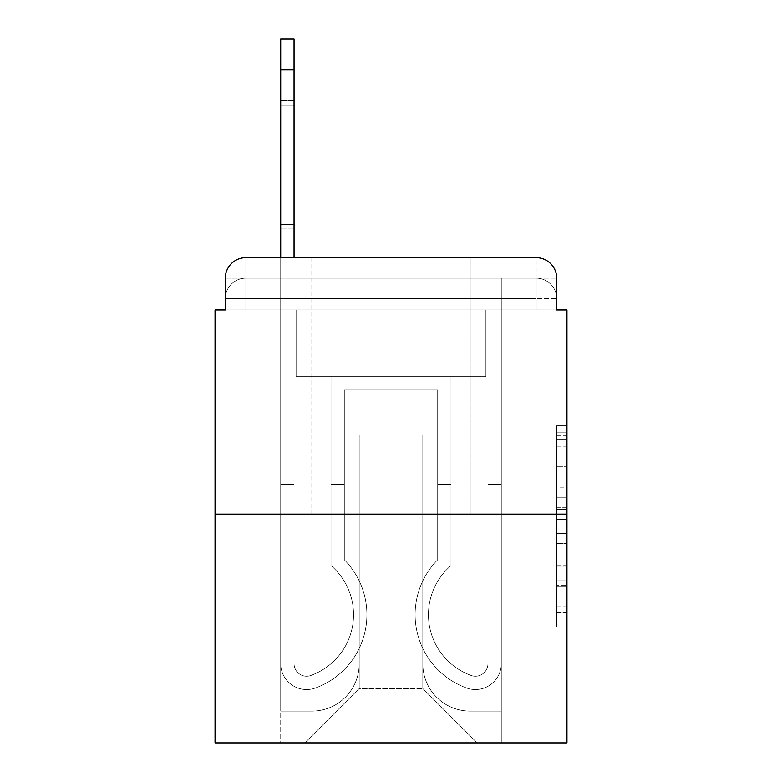 <?xml version="1.0" encoding="UTF-8"?>
<svg xmlns="http://www.w3.org/2000/svg" width="782" height="782" viewBox="0 0 782 782"><rect width="100%" height="100%" fill="white"/><g stroke="black" fill="none" stroke-linecap="round" stroke-linejoin="round"><path stroke-width="0.59" stroke-dasharray="3.91 2.93" d="M556.686 487.147L556.686 519.375L566.95 519.375L566.95 617.057L566.95 435.789L566.95 519.375L556.686 519.375L556.686 432.769L556.686 627.125L556.686 425.721L556.686 613.029L566.95 613.029L556.686 613.029L566.95 613.029L556.686 613.029L556.686 580.801L556.686 627.125L566.95 627.125L566.95 425.721L566.95 612.531L566.95 533.471L556.686 533.471L566.95 533.471L566.95 580.801L566.95 439.816L556.686 439.816L566.95 439.816L566.95 627.125L566.95 435.789L566.95 627.125L556.686 627.125L556.686 425.721L566.95 425.721L566.95 435.789L566.95 425.721L566.95 435.789L566.95 425.721L566.95 432.769L566.95 425.721L556.686 425.721L556.686 439.816L566.95 439.816L556.686 439.816L556.686 487.147L566.95 487.147M310.972 257.63L310.972 514.116L471.028 514.116L310.972 514.116L471.028 514.116L310.972 514.116L310.972 257.63L471.028 257.63L310.972 257.63L471.028 257.63L310.972 257.63L471.028 257.63L471.028 514.116L471.028 257.63M245.831 309.946L225.314 309.946L225.314 298.665L536.169 298.665L225.314 298.665L245.831 298.665L245.831 278.148L536.169 278.148L245.831 278.148L536.169 278.148L536.169 298.665L556.686 298.665L536.169 298.665L536.169 278.148L536.169 298.665L556.686 298.665L536.169 298.665L556.686 298.665L536.169 298.665L556.686 298.665L536.169 298.665L556.686 298.665L536.169 298.665L556.686 298.665L536.169 298.665L556.686 298.665L536.169 298.665L556.686 298.665L536.169 298.665L556.686 298.665L536.169 298.665L556.686 298.665L536.169 298.665L556.686 298.665L536.169 298.665L536.169 278.148L536.169 298.665L536.169 278.148L536.169 298.665L536.169 278.148L536.169 298.665L536.169 278.148L536.169 298.665L536.169 278.148L536.169 298.665L536.169 278.148L536.169 298.665L536.169 278.148L536.169 298.665L536.169 278.148L536.169 298.665L536.169 278.148L536.169 298.665L536.169 278.148L556.686 278.148L245.831 278.148L536.169 278.148L245.831 278.148L536.169 278.148L245.831 278.148L536.169 278.148L245.831 278.148L536.169 278.148L245.831 278.148L536.169 278.148L536.169 309.946L225.314 309.946L225.314 298.665L245.831 298.665L245.831 278.148L225.314 278.148A20.518 20.518 0 0 1 245.831 257.63L536.169 257.63L245.831 257.63A20.518 20.518 0 0 0 225.314 278.148L245.831 278.148A20.518 20.518 0 0 0 225.314 298.665L245.831 298.665L225.314 298.665L245.831 298.665L225.314 298.665L245.831 298.665L225.314 298.665L245.831 298.665L225.314 298.665L245.831 298.665L225.314 298.665L245.831 298.665L225.314 298.665L245.831 298.665L225.314 298.665L245.831 298.665L225.314 298.665L225.314 309.946L225.314 298.665L225.314 309.946L225.314 298.665L225.314 309.946L225.314 298.665L225.314 309.946L225.314 298.665L225.314 309.946L215.05 309.946L215.05 742.9L566.95 742.9L566.95 309.946L556.686 309.946L556.686 278.148A20.518 20.518 0 0 0 536.169 257.63A20.518 20.518 0 0 1 556.686 278.148L556.686 309.946L225.314 309.946L225.314 278.148L225.314 309.946L556.686 309.946L536.169 309.946L556.686 309.946L536.169 309.946L556.686 309.946L536.169 309.946L556.686 309.946L536.169 309.946L556.686 309.946L536.169 309.946L556.686 309.946L536.169 309.946L556.686 309.946L536.169 309.946L556.686 309.946L536.169 309.946L556.686 309.946L536.169 309.946L556.686 309.946L536.169 309.946L556.686 309.946L536.169 309.946L536.169 257.63A20.518 20.518 0 0 1 556.686 278.148A20.518 20.518 0 0 0 536.169 257.63L536.169 278.148A20.518 20.518 0 0 1 556.686 298.665A20.518 20.518 0 0 0 536.169 278.148A20.518 20.518 0 0 1 556.686 298.665A20.518 20.518 0 0 0 536.169 278.148A20.518 20.518 0 0 1 556.686 298.665A20.518 20.518 0 0 0 536.169 278.148A20.518 20.518 0 0 1 556.686 298.665A20.518 20.518 0 0 0 536.169 278.148A20.518 20.518 0 0 1 556.686 298.665A20.518 20.518 0 0 0 536.169 278.148A20.518 20.518 0 0 1 556.686 298.665L556.686 309.946L536.169 309.946L536.169 298.665L536.169 309.946L536.169 298.665L536.169 309.946L536.169 298.665L536.169 309.946L536.169 298.665L536.169 309.946L536.169 298.665L536.169 309.946L536.169 298.665L536.169 309.946L536.169 298.665L536.169 309.946L536.169 298.665L536.169 309.946L536.169 298.665L536.169 309.946L536.169 298.665L536.169 309.946L536.169 298.665L536.169 309.946L245.831 309.946L245.831 298.665L225.314 298.665L245.831 298.665L245.831 278.148A20.518 20.518 0 0 0 225.314 298.665A20.518 20.518 0 0 1 245.831 278.148A20.518 20.518 0 0 0 225.314 298.665A20.518 20.518 0 0 1 245.831 278.148A20.518 20.518 0 0 0 225.314 298.665A20.518 20.518 0 0 1 245.831 278.148A20.518 20.518 0 0 0 225.314 298.665A20.518 20.518 0 0 1 245.831 278.148A20.518 20.518 0 0 0 225.314 298.665A20.518 20.518 0 0 1 245.831 278.148L245.831 309.946L245.831 278.148L245.831 309.946L245.831 278.148L245.831 309.946L245.831 298.665L245.831 309.946L245.831 298.665L245.831 309.946L245.831 298.665L245.831 309.946L245.831 298.665L245.831 309.946L245.831 298.665L245.831 309.946L245.831 298.665L245.831 309.946L245.831 298.665L245.831 309.946L245.831 298.665L245.831 309.946L245.831 298.665L245.831 309.946L225.314 309.946L245.831 309.946M566.95 507.293L566.95 497.225L566.95 507.293L556.686 507.293L556.686 466.756L556.686 586.089L556.686 556.129L566.95 556.129L556.686 556.129L556.686 627.125L566.95 627.125L556.686 627.125L566.95 627.125L556.686 627.125L556.686 425.721L566.95 425.721L556.686 425.721L566.95 425.721L556.686 425.721L556.686 507.293L566.95 507.293M215.05 514.116L566.95 514.116M280.709 257.63L294.052 257.63L294.052 663.644A12.571 12.571 0 0 0 311.216 675.345L312.585 674.798A64.632 64.632 0 0 0 353.552 614.652A64.632 64.632 0 0 1 312.585 674.798A64.632 64.632 0 0 0 330.982 565.582A64.632 64.632 0 0 1 353.552 614.652A64.632 64.632 0 0 0 330.982 565.582L330.982 376.641L451.019 376.641L451.019 565.582A64.632 64.632 0 0 0 469.415 674.798L470.784 675.345A12.571 12.571 0 0 0 487.948 663.644A12.571 12.571 0 0 1 470.784 675.345L469.415 674.798A64.632 64.632 0 0 1 451.019 565.582A64.632 64.632 0 0 0 469.415 674.798L470.784 675.345A12.571 12.571 0 0 0 487.948 663.644L487.948 278.148L501.291 278.148L501.291 663.644A25.904 25.904 0 0 1 465.896 687.749L464.528 687.212A77.975 77.975 0 0 1 437.685 559.795A77.975 77.975 0 0 0 464.528 687.212L465.896 687.749L464.528 687.212A77.975 77.975 0 0 1 437.685 559.795L437.685 389.974L344.315 389.974L344.315 559.795A77.975 77.975 0 0 1 366.895 614.652A77.975 77.975 0 0 0 344.315 559.795A77.975 77.975 0 0 1 317.472 687.212L316.104 687.749A25.904 25.904 0 0 1 280.709 663.644L280.709 39.1L280.709 69.881L280.709 39.1L294.052 39.1L280.709 39.1L280.709 69.881L280.709 39.1L294.052 39.1L280.709 39.1L280.709 69.881L280.709 39.1L294.052 39.1L280.709 39.1L280.709 69.881L280.709 39.1L294.052 39.1L280.709 39.1L280.709 69.881L280.709 39.1L294.052 39.1L280.709 39.1L280.709 69.881L280.709 39.1L294.052 39.1L280.709 39.1L280.709 69.881L280.709 39.1L294.052 39.1L280.709 39.1L280.709 69.881L280.709 39.1L294.052 39.1L280.709 39.1L280.709 69.881L280.709 39.1L294.052 39.1L280.709 39.1L280.709 69.881L280.709 39.1L294.052 39.1L280.709 39.1L280.709 69.881L280.709 39.1L294.052 39.1L280.709 39.1L294.052 39.1L294.052 663.644A12.571 12.571 0 0 0 311.216 675.345A12.571 12.571 0 0 1 294.052 663.644A12.571 12.571 0 0 0 311.216 675.345L312.585 674.798A64.632 64.632 0 0 0 330.982 565.582L330.982 376.641L451.019 376.641L451.019 565.582A64.632 64.632 0 0 0 469.415 674.798L470.784 675.345A12.571 12.571 0 0 0 487.948 663.644L487.948 278.148L501.291 278.148L501.291 663.644A25.904 25.904 0 0 1 465.896 687.749L464.528 687.212A77.975 77.975 0 0 1 437.685 559.795L437.685 389.974L344.315 389.974L344.315 559.795A77.975 77.975 0 0 1 317.472 687.212A77.975 77.975 0 0 0 366.895 614.652A77.975 77.975 0 0 1 317.472 687.212L316.104 687.749A25.904 25.904 0 0 1 280.709 663.644L280.709 69.881L280.709 663.644A25.904 25.904 0 0 0 316.104 687.749L317.472 687.212L316.104 687.749A25.904 25.904 0 0 1 280.709 663.644L280.709 69.881L280.709 663.644A25.904 25.904 0 0 0 316.104 687.749A25.904 25.904 0 0 1 280.709 663.644L280.709 69.881L280.709 663.644A25.904 25.904 0 0 0 316.104 687.749A25.904 25.904 0 0 1 280.709 663.644L280.709 69.881L280.709 663.644A25.904 25.904 0 0 0 316.104 687.749L317.472 687.212L316.104 687.749A25.904 25.904 0 0 1 280.709 663.644L280.709 69.881L280.709 663.644A25.904 25.904 0 0 0 316.104 687.749A25.904 25.904 0 0 1 280.709 663.644L280.709 69.881L280.709 663.644A25.904 25.904 0 0 0 316.104 687.749A25.904 25.904 0 0 1 280.709 663.644L280.709 69.881L280.709 663.644A25.904 25.904 0 0 0 316.104 687.749L317.472 687.212A77.975 77.975 0 0 0 344.315 559.795L344.315 484.361L344.315 559.795A77.975 77.975 0 0 1 317.472 687.212L316.104 687.749A25.904 25.904 0 0 1 280.709 663.644L280.709 69.881L280.709 663.644A25.904 25.904 0 0 0 316.104 687.749A25.904 25.904 0 0 1 280.709 663.644L280.709 69.881L280.709 663.644A25.904 25.904 0 0 0 316.104 687.749A25.904 25.904 0 0 1 280.709 663.644L280.709 69.881L280.709 663.644A25.904 25.904 0 0 0 316.104 687.749L317.472 687.212L316.104 687.749A25.904 25.904 0 0 1 280.709 663.644L280.709 69.881L280.709 663.644A25.904 25.904 0 0 0 316.104 687.749A25.904 25.904 0 0 1 280.709 663.644L280.709 257.63M422.808 663.898A47.194 47.194 0 0 0 470.002 711.092A47.194 47.194 0 0 1 422.808 663.898L422.808 435.115L422.808 663.898A47.194 47.194 0 0 0 470.002 711.092L501.291 711.092L470.002 711.092A47.194 47.194 0 0 1 422.808 663.898L422.808 435.115L359.192 435.115L422.808 435.115L422.808 663.898A47.194 47.194 0 0 0 470.002 711.092L501.291 711.092L470.002 711.092A47.194 47.194 0 0 1 422.808 663.898L422.808 435.115L359.192 435.115L359.192 663.898L359.192 435.115L422.808 435.115L422.808 663.898A47.194 47.194 0 0 0 470.002 711.092L501.291 711.092L470.002 711.092A47.194 47.194 0 0 1 422.808 663.898L422.808 435.115L359.192 435.115L359.192 663.898A47.194 47.194 0 0 1 311.998 711.092A47.194 47.194 0 0 0 359.192 663.898L359.192 435.115L422.808 435.115L422.808 663.898A47.194 47.194 0 0 0 470.002 711.092L501.291 711.092L470.002 711.092A47.194 47.194 0 0 1 422.808 663.898L422.808 435.115L359.192 435.115L359.192 663.898A47.194 47.194 0 0 1 311.998 711.092L280.709 711.092L311.998 711.092A47.194 47.194 0 0 0 359.192 663.898L359.192 435.115L422.808 435.115L422.808 663.898A47.194 47.194 0 0 0 470.002 711.092L501.291 711.092L470.002 711.092A47.194 47.194 0 0 1 422.808 663.898L422.808 435.115L359.192 435.115L359.192 663.898A47.194 47.194 0 0 1 311.998 711.092L280.709 711.092L311.998 711.092A47.194 47.194 0 0 0 359.192 663.898L359.192 435.115L422.808 435.115L422.808 663.898A47.194 47.194 0 0 0 470.002 711.092L501.291 711.092L470.002 711.092A47.194 47.194 0 0 1 422.808 663.898L422.808 435.115L359.192 435.115L359.192 663.898A47.194 47.194 0 0 1 311.998 711.092L280.709 711.092L311.998 711.092A47.194 47.194 0 0 0 359.192 663.898L359.192 435.115L422.808 435.115L422.808 663.898A47.194 47.194 0 0 0 470.002 711.092L501.291 711.092L470.002 711.092A47.194 47.194 0 0 1 422.808 663.898L422.808 435.115L359.192 435.115L359.192 663.898A47.194 47.194 0 0 1 311.998 711.092L280.709 711.092L311.998 711.092A47.194 47.194 0 0 0 359.192 663.898L359.192 435.115L422.808 435.115L422.808 663.898A47.194 47.194 0 0 0 470.002 711.092L501.291 711.092L470.002 711.092A47.194 47.194 0 0 1 422.808 663.898L422.808 435.115L359.192 435.115L359.192 663.898A47.194 47.194 0 0 1 311.998 711.092L280.709 711.092L311.998 711.092A47.194 47.194 0 0 0 359.192 663.898L359.192 435.115L422.808 435.115L422.808 663.898A47.194 47.194 0 0 0 470.002 711.092L501.291 711.092L470.002 711.092A47.194 47.194 0 0 1 422.808 663.898L422.808 435.115L359.192 435.115L359.192 663.898A47.194 47.194 0 0 1 311.998 711.092L280.709 711.092L311.998 711.092A47.194 47.194 0 0 0 359.192 663.898L359.192 435.115L422.808 435.115L422.808 663.898A47.194 47.194 0 0 0 470.002 711.092L501.291 711.092L470.002 711.092A47.194 47.194 0 0 1 422.808 663.898L422.808 435.115L359.192 435.115L359.192 663.898A47.194 47.194 0 0 1 311.998 711.092L280.709 711.092L311.998 711.092A47.194 47.194 0 0 0 359.192 663.898L359.192 435.115L422.808 435.115L422.808 663.898M280.709 309.946L280.709 711.092L311.998 711.092A47.194 47.194 0 0 0 359.192 663.898A47.194 47.194 0 0 1 311.998 711.092L280.709 711.092L280.709 309.946L296.104 309.946L296.104 376.641L485.896 376.641L296.104 376.641L485.896 376.641L296.104 376.641L485.896 376.641L296.104 376.641L485.896 376.641L296.104 376.641L485.896 376.641L296.104 376.641L485.896 376.641L296.104 376.641L485.896 376.641L296.104 376.641L485.896 376.641L296.104 376.641L485.896 376.641L296.104 376.641L485.896 376.641L296.104 376.641L485.896 376.641L296.104 376.641L485.896 376.641L296.104 376.641L296.104 309.946L280.709 309.946L280.709 711.092L280.709 309.946L296.104 309.946L296.104 376.641L296.104 309.946L280.709 309.946L280.709 711.092L280.709 309.946L296.104 309.946L296.104 376.641L296.104 309.946L280.709 309.946L280.709 711.092L280.709 309.946L296.104 309.946L296.104 376.641L296.104 309.946L280.709 309.946L280.709 711.092L280.709 309.946L296.104 309.946L296.104 376.641L296.104 309.946L280.709 309.946L280.709 711.092L280.709 309.946L296.104 309.946L296.104 376.641L296.104 309.946L280.709 309.946L280.709 711.092L280.709 309.946L296.104 309.946L296.104 376.641L296.104 309.946L280.709 309.946L280.709 711.092L280.709 309.946L296.104 309.946L296.104 376.641L296.104 309.946L280.709 309.946L280.709 711.092L280.709 309.946L296.104 309.946L296.104 376.641L296.104 309.946L280.709 309.946L280.709 711.092L280.709 309.946L296.104 309.946L296.104 376.641L296.104 309.946L280.709 309.946L280.709 711.092L311.998 711.092A47.194 47.194 0 0 0 359.192 663.898L359.192 435.115L359.192 663.898A47.194 47.194 0 0 1 311.998 711.092A47.194 47.194 0 0 0 359.192 663.898L359.192 435.115L422.808 435.115L359.192 435.115L359.192 663.898A47.194 47.194 0 0 1 311.998 711.092L280.709 711.092L280.709 309.946L296.104 309.946L296.104 376.641L296.104 309.946L280.709 309.946L280.709 742.9L304.824 742.9L280.709 742.9L280.709 309.946L296.104 309.946L296.104 376.641L296.104 309.946L280.709 309.946M485.896 309.946L485.896 376.641L485.896 309.946L501.291 309.946L501.291 711.092L470.002 711.092L501.291 711.092L501.291 309.946L485.896 309.946L485.896 376.641L485.896 309.946L501.291 309.946L501.291 711.092L501.291 309.946L485.896 309.946L485.896 376.641L485.896 309.946L501.291 309.946L501.291 711.092L501.291 309.946L485.896 309.946L485.896 376.641L485.896 309.946L501.291 309.946L501.291 711.092L501.291 309.946L485.896 309.946L485.896 376.641L485.896 309.946L501.291 309.946L501.291 711.092L501.291 309.946L485.896 309.946L485.896 376.641L485.896 309.946L501.291 309.946L501.291 711.092L501.291 309.946L485.896 309.946L485.896 376.641L485.896 309.946L501.291 309.946L501.291 711.092L501.291 309.946L485.896 309.946L485.896 376.641L485.896 309.946L501.291 309.946L501.291 711.092L501.291 309.946L485.896 309.946L485.896 376.641L485.896 309.946L501.291 309.946L501.291 711.092L501.291 309.946L485.896 309.946L485.896 376.641L485.896 309.946L501.291 309.946L501.291 711.092L501.291 309.946L485.896 309.946L485.896 376.641L485.896 309.946L501.291 309.946L501.291 711.092L501.291 309.946L485.896 309.946L485.896 376.641L485.896 309.946L501.291 309.946L501.291 742.9L304.824 742.9L501.291 742.9L501.291 309.946L485.896 309.946M422.808 435.115L422.808 688.522L422.808 435.115L359.192 435.115L359.192 688.522L422.808 688.522L359.192 688.522L359.192 435.115L359.192 688.522L304.824 742.9L359.192 688.522L304.824 742.9L359.192 688.522L359.192 435.115L422.808 435.115L422.808 688.522L477.176 742.9L422.808 688.522L477.176 742.9L422.808 688.522L422.808 435.115L359.192 435.115L422.808 435.115M245.831 257.63A20.518 20.518 0 0 0 225.314 278.148A20.518 20.518 0 0 1 245.831 257.63L245.831 278.148L245.831 257.63M556.686 519.375L566.95 519.375L556.686 519.375M556.686 432.769L556.686 425.721L556.686 432.769L566.95 432.769L556.686 432.769M556.686 585.591L556.686 543.549L556.686 585.591L566.95 585.591L556.686 585.591M556.686 543.549L556.686 533.471L566.95 533.471L556.686 533.471L556.686 543.549L566.95 543.549L556.686 543.549M556.686 466.756L556.686 439.816L556.686 466.756L566.95 466.756L556.686 466.756M556.686 425.721L566.95 425.721L556.686 425.721L556.686 435.789L556.686 425.721L566.95 425.721M556.686 627.125L566.95 627.125L556.686 627.125L556.686 617.057L556.686 627.125M312.585 674.798L311.216 675.345L312.585 674.798A64.632 64.632 0 0 0 353.552 614.652A64.632 64.632 0 0 1 312.585 674.798A64.632 64.632 0 0 0 330.982 565.582A64.632 64.632 0 0 1 353.552 614.652A64.632 64.632 0 0 0 330.982 565.582L330.982 484.361L344.315 484.361L330.982 484.361L330.982 565.582L330.982 376.641L451.019 376.641L451.019 565.582A64.632 64.632 0 0 0 469.415 674.798L470.784 675.345A12.571 12.571 0 0 0 487.948 663.644A12.571 12.571 0 0 1 470.784 675.345L469.415 674.798A64.632 64.632 0 0 1 451.019 565.582A64.632 64.632 0 0 0 469.415 674.798L470.784 675.345A12.571 12.571 0 0 0 487.948 663.644L487.948 484.361L501.291 484.361L501.291 663.644A25.904 25.904 0 0 1 465.896 687.749A25.904 25.904 0 0 0 501.291 663.644A25.904 25.904 0 0 1 465.896 687.749L464.528 687.212A77.975 77.975 0 0 1 437.685 559.795A77.975 77.975 0 0 0 464.528 687.212L465.896 687.749L464.528 687.212A77.975 77.975 0 0 1 437.685 559.795L437.685 484.361L451.019 484.361L437.685 484.361L437.685 559.795L437.685 389.974L344.315 389.974L344.315 559.795A77.975 77.975 0 0 1 317.472 687.212L316.104 687.749A25.904 25.904 0 0 1 280.709 663.644A25.904 25.904 0 0 0 316.104 687.749L317.472 687.212A77.975 77.975 0 0 0 366.895 614.652A77.975 77.975 0 0 1 317.472 687.212L316.104 687.749A25.904 25.904 0 0 1 280.709 663.644L280.709 484.361L280.709 663.644L280.709 484.361L294.052 484.361L294.052 663.644L294.052 484.361L280.709 484.361L280.709 663.644L280.709 484.361L294.052 484.361L294.052 663.644A12.571 12.571 0 0 0 311.216 675.345L312.585 674.798A64.632 64.632 0 0 0 330.982 565.582L330.982 376.641L451.019 376.641L451.019 565.582A64.632 64.632 0 0 0 469.415 674.798L470.784 675.345A12.571 12.571 0 0 0 487.948 663.644L487.948 278.148L501.291 278.148L501.291 663.644A25.904 25.904 0 0 1 465.896 687.749L464.528 687.212A77.975 77.975 0 0 1 437.685 559.795L437.685 389.974L344.315 389.974L344.315 559.795A77.975 77.975 0 0 1 366.895 614.652A77.975 77.975 0 0 0 344.315 559.795L344.315 484.361L344.315 559.795A77.975 77.975 0 0 1 317.472 687.212L316.104 687.749A25.904 25.904 0 0 1 280.709 663.644L280.709 484.361L294.052 484.361L280.709 484.361L280.709 663.644L280.709 484.361L294.052 484.361L294.052 663.644A12.571 12.571 0 0 0 311.216 675.345A12.571 12.571 0 0 1 294.052 663.644A12.571 12.571 0 0 0 311.216 675.345L312.585 674.798A64.632 64.632 0 0 0 353.552 614.652A64.632 64.632 0 0 1 312.585 674.798A64.632 64.632 0 0 0 330.982 565.582A64.632 64.632 0 0 1 353.552 614.652A64.632 64.632 0 0 0 330.982 565.582L330.982 484.361L344.315 484.361L330.982 484.361L330.982 565.582L330.982 376.641L451.019 376.641L451.019 565.582A64.632 64.632 0 0 0 469.415 674.798L470.784 675.345A12.571 12.571 0 0 0 487.948 663.644L487.948 278.148L501.291 278.148L501.291 663.644A25.904 25.904 0 0 1 465.896 687.749A25.904 25.904 0 0 0 501.291 663.644A25.904 25.904 0 0 1 465.896 687.749L464.528 687.212A77.975 77.975 0 0 1 437.685 559.795A77.975 77.975 0 0 0 464.528 687.212L465.896 687.749L464.528 687.212A77.975 77.975 0 0 1 437.685 559.795L437.685 484.361L451.019 484.361L437.685 484.361L437.685 559.795L437.685 389.974L344.315 389.974L344.315 559.795A77.975 77.975 0 0 1 317.472 687.212L316.104 687.749A25.904 25.904 0 0 1 280.709 663.644L280.709 484.361L280.709 663.644L280.709 484.361L294.052 484.361L280.709 484.361L280.709 663.644A25.904 25.904 0 0 0 316.104 687.749L317.472 687.212A77.975 77.975 0 0 0 366.895 614.652A77.975 77.975 0 0 1 317.472 687.212L316.104 687.749A25.904 25.904 0 0 1 280.709 663.644A25.904 25.904 0 0 0 316.104 687.749L317.472 687.212L316.104 687.749A25.904 25.904 0 0 1 280.709 663.644L280.709 484.361L294.052 484.361L294.052 663.644L294.052 484.361L280.709 484.361L280.709 663.644A25.904 25.904 0 0 0 316.104 687.749A25.904 25.904 0 0 1 280.709 663.644L280.709 484.361L294.052 484.361L294.052 663.644A12.571 12.571 0 0 0 311.216 675.345L312.585 674.798A64.632 64.632 0 0 0 330.982 565.582L330.982 376.641L451.019 376.641L451.019 565.582A64.632 64.632 0 0 0 469.415 674.798A64.632 64.632 0 0 1 451.019 565.582A64.632 64.632 0 0 0 469.415 674.798L470.784 675.345A12.571 12.571 0 0 0 487.948 663.644A12.571 12.571 0 0 1 470.784 675.345A12.571 12.571 0 0 0 487.948 663.644L487.948 278.148L501.291 278.148L501.291 663.644A25.904 25.904 0 0 1 465.896 687.749L464.528 687.212A77.975 77.975 0 0 1 437.685 559.795L437.685 389.974L344.315 389.974L344.315 559.795A77.975 77.975 0 0 1 366.895 614.652A77.975 77.975 0 0 0 344.315 559.795L344.315 484.361L344.315 559.795A77.975 77.975 0 0 1 317.472 687.212L316.104 687.749L317.472 687.212A77.975 77.975 0 0 0 366.895 614.652A77.975 77.975 0 0 1 317.472 687.212L316.104 687.749A25.904 25.904 0 0 1 280.709 663.644L280.709 484.361L294.052 484.361L280.709 484.361L280.709 663.644A25.904 25.904 0 0 0 316.104 687.749A25.904 25.904 0 0 1 280.709 663.644L280.709 484.361L294.052 484.361L294.052 663.644A12.571 12.571 0 0 0 311.216 675.345A12.571 12.571 0 0 1 294.052 663.644A12.571 12.571 0 0 0 311.216 675.345L312.585 674.798A64.632 64.632 0 0 0 353.552 614.652A64.632 64.632 0 0 1 312.585 674.798A64.632 64.632 0 0 0 330.982 565.582A64.632 64.632 0 0 1 353.552 614.652A64.632 64.632 0 0 0 330.982 565.582L330.982 484.361L344.315 484.361L330.982 484.361L330.982 565.582L330.982 376.641L451.019 376.641L451.019 565.582A64.632 64.632 0 0 0 469.415 674.798L470.784 675.345A12.571 12.571 0 0 0 487.948 663.644L487.948 278.148L501.291 278.148L501.291 663.644A25.904 25.904 0 0 1 465.896 687.749A25.904 25.904 0 0 0 501.291 663.644A25.904 25.904 0 0 1 465.896 687.749L464.528 687.212A77.975 77.975 0 0 1 437.685 559.795A77.975 77.975 0 0 0 464.528 687.212L465.896 687.749L464.528 687.212A77.975 77.975 0 0 1 437.685 559.795L437.685 484.361L451.019 484.361L437.685 484.361L437.685 559.795L437.685 389.974L344.315 389.974L344.315 559.795A77.975 77.975 0 0 1 317.472 687.212L316.104 687.749A25.904 25.904 0 0 1 280.709 663.644A25.904 25.904 0 0 0 316.104 687.749A25.904 25.904 0 0 1 280.709 663.644L280.709 484.361L280.709 663.644A25.904 25.904 0 0 0 316.104 687.749L317.472 687.212A77.975 77.975 0 0 0 344.315 559.795A77.975 77.975 0 0 1 317.472 687.212L316.104 687.749A25.904 25.904 0 0 1 280.709 663.644A25.904 25.904 0 0 0 316.104 687.749L317.472 687.212L316.104 687.749A25.904 25.904 0 0 1 280.709 663.644L280.709 484.361L294.052 484.361L280.709 484.361L280.709 663.644A25.904 25.904 0 0 0 316.104 687.749A25.904 25.904 0 0 1 280.709 663.644L280.709 484.361L294.052 484.361L294.052 663.644L294.052 484.361L280.709 484.361L280.709 663.644A25.904 25.904 0 0 0 316.104 687.749L317.472 687.212A77.975 77.975 0 0 0 366.895 614.652A77.975 77.975 0 0 1 317.472 687.212L316.104 687.749L317.472 687.212A77.975 77.975 0 0 0 366.895 614.652A77.975 77.975 0 0 1 317.472 687.212L316.104 687.749L317.472 687.212A77.975 77.975 0 0 0 344.315 559.795L344.315 484.361L344.315 559.795A77.975 77.975 0 0 1 317.472 687.212L316.104 687.749L317.472 687.212A77.975 77.975 0 0 0 366.895 614.652A77.975 77.975 0 0 1 317.472 687.212L316.104 687.749L317.472 687.212A77.975 77.975 0 0 0 366.895 614.652A77.975 77.975 0 0 1 317.472 687.212L316.104 687.749L317.472 687.212A77.975 77.975 0 0 0 344.315 559.795A77.975 77.975 0 0 1 317.472 687.212L316.104 687.749L317.472 687.212A77.975 77.975 0 0 0 366.895 614.652A77.975 77.975 0 0 1 317.472 687.212A77.975 77.975 0 0 0 344.315 559.795A77.975 77.975 0 0 1 317.472 687.212A77.975 77.975 0 0 0 344.315 559.795L344.315 484.361L330.982 484.361L344.315 484.361L344.315 559.795A77.975 77.975 0 0 1 317.472 687.212A77.975 77.975 0 0 0 366.895 614.652A77.975 77.975 0 0 1 317.472 687.212A77.975 77.975 0 0 0 344.315 559.795A77.975 77.975 0 0 1 317.472 687.212A77.975 77.975 0 0 0 344.315 559.795A77.975 77.975 0 0 1 317.472 687.212A77.975 77.975 0 0 0 366.895 614.652A77.975 77.975 0 0 1 317.472 687.212A77.975 77.975 0 0 0 344.315 559.795L344.315 484.361L330.982 484.361L330.982 565.582L330.982 376.641L451.019 376.641L451.019 565.582A64.632 64.632 0 0 0 469.415 674.798A64.632 64.632 0 0 1 451.019 565.582A64.632 64.632 0 0 0 469.415 674.798L470.784 675.345A12.571 12.571 0 0 0 487.948 663.644A12.571 12.571 0 0 1 470.784 675.345A12.571 12.571 0 0 0 487.948 663.644L487.948 484.361L501.291 484.361L501.291 663.644A25.904 25.904 0 0 1 465.896 687.749L464.528 687.212A77.975 77.975 0 0 1 437.685 559.795L437.685 389.974L344.315 389.974L344.315 559.795A77.975 77.975 0 0 1 317.472 687.212A77.975 77.975 0 0 0 344.315 559.795A77.975 77.975 0 0 1 366.895 614.652A77.975 77.975 0 0 0 344.315 559.795L344.315 484.361L344.315 559.795A77.975 77.975 0 0 1 366.895 614.652A77.975 77.975 0 0 0 344.315 559.795L344.315 484.361L330.982 484.361L344.315 484.361L344.315 559.795A77.975 77.975 0 0 1 366.895 614.652A77.975 77.975 0 0 0 344.315 559.795A77.975 77.975 0 0 1 366.895 614.652A77.975 77.975 0 0 0 344.315 559.795L344.315 484.361L330.982 484.361L330.982 565.582A64.632 64.632 0 0 1 353.552 614.652A64.632 64.632 0 0 0 330.982 565.582L330.982 484.361L344.315 484.361L344.315 559.795A77.975 77.975 0 0 1 366.895 614.652A77.975 77.975 0 0 0 344.315 559.795L344.315 484.361L330.982 484.361L330.982 565.582L330.982 376.641L451.019 376.641L451.019 565.582A64.632 64.632 0 0 0 469.415 674.798L470.784 675.345A12.571 12.571 0 0 0 487.948 663.644L487.948 278.148L501.291 278.148L501.291 663.644A25.904 25.904 0 0 1 465.896 687.749A25.904 25.904 0 0 0 501.291 663.644A25.904 25.904 0 0 1 465.896 687.749L464.528 687.212A77.975 77.975 0 0 1 437.685 559.795A77.975 77.975 0 0 0 464.528 687.212L465.896 687.749L464.528 687.212A77.975 77.975 0 0 1 437.685 559.795L437.685 484.361L451.019 484.361L437.685 484.361L437.685 559.795L437.685 389.974L344.315 389.974L344.315 559.795A77.975 77.975 0 0 1 366.895 614.652A77.975 77.975 0 0 0 344.315 559.795A77.975 77.975 0 0 1 366.895 614.652A77.975 77.975 0 0 0 344.315 559.795L344.315 484.361L344.315 559.795A77.975 77.975 0 0 1 366.895 614.652A77.975 77.975 0 0 0 344.315 559.795L344.315 484.361L330.982 484.361L344.315 484.361L344.315 559.795L344.315 389.974L344.315 559.795L344.315 389.974L344.315 559.795L344.315 389.974L344.315 559.795L344.315 389.974L344.315 559.795L344.315 389.974L344.315 559.795L344.315 389.974L344.315 559.795L344.315 389.974L344.315 559.795L344.315 484.361L330.982 484.361L330.982 565.582L330.982 376.641L451.019 376.641L451.019 565.582A64.632 64.632 0 0 0 469.415 674.798A64.632 64.632 0 0 1 451.019 565.582A64.632 64.632 0 0 0 469.415 674.798L470.784 675.345A12.571 12.571 0 0 0 487.948 663.644L487.948 278.148L501.291 278.148L501.291 663.644A25.904 25.904 0 0 1 465.896 687.749L464.528 687.212A77.975 77.975 0 0 1 437.685 559.795L437.685 389.974L344.315 389.974L344.315 559.795L344.315 484.361L330.982 484.361L344.315 484.361L330.982 484.361L330.982 565.582A64.632 64.632 0 0 1 312.585 674.798A64.632 64.632 0 0 0 330.982 565.582L330.982 484.361L344.315 484.361L330.982 484.361L330.982 565.582L330.982 376.641L451.019 376.641L451.019 565.582A64.632 64.632 0 0 0 469.415 674.798L470.784 675.345A12.571 12.571 0 0 0 487.948 663.644A12.571 12.571 0 0 1 470.784 675.345A12.571 12.571 0 0 0 487.948 663.644L487.948 278.148L501.291 278.148L501.291 663.644A25.904 25.904 0 0 1 465.896 687.749A25.904 25.904 0 0 0 501.291 663.644A25.904 25.904 0 0 1 465.896 687.749L464.528 687.212A77.975 77.975 0 0 1 437.685 559.795A77.975 77.975 0 0 0 464.528 687.212L465.896 687.749L464.528 687.212A77.975 77.975 0 0 1 437.685 559.795L437.685 484.361L451.019 484.361L437.685 484.361L437.685 559.795L437.685 389.974L344.315 389.974L437.685 389.974L344.315 389.974L437.685 389.974L344.315 389.974L437.685 389.974L344.315 389.974L437.685 389.974L344.315 389.974L437.685 389.974L344.315 389.974L437.685 389.974L344.315 389.974L437.685 389.974L437.685 559.795A77.975 77.975 0 0 0 464.528 687.212A77.975 77.975 0 0 1 437.685 559.795L437.685 484.361L451.019 484.361L451.019 565.582A64.632 64.632 0 0 0 469.415 674.798A64.632 64.632 0 0 1 451.019 565.582A64.632 64.632 0 0 0 469.415 674.798L470.784 675.345A12.571 12.571 0 0 0 487.948 663.644L487.948 278.148L501.291 278.148L501.291 663.644A25.904 25.904 0 0 1 465.896 687.749L464.528 687.212A77.975 77.975 0 0 1 437.685 559.795L437.685 389.974L437.685 559.795A77.975 77.975 0 0 0 464.528 687.212L465.896 687.749A25.904 25.904 0 0 0 501.291 663.644A25.904 25.904 0 0 1 465.896 687.749L464.528 687.212A77.975 77.975 0 0 1 437.685 559.795L437.685 389.974L437.685 559.795A77.975 77.975 0 0 0 464.528 687.212A77.975 77.975 0 0 1 437.685 559.795L437.685 484.361L451.019 484.361L437.685 484.361L437.685 559.795L437.685 389.974L437.685 559.795A77.975 77.975 0 0 0 464.528 687.212A77.975 77.975 0 0 1 437.685 559.795L437.685 484.361L451.019 484.361L451.019 565.582L451.019 484.361L437.685 484.361L437.685 559.795L437.685 389.974L437.685 559.795A77.975 77.975 0 0 0 464.528 687.212L465.896 687.749L464.528 687.212A77.975 77.975 0 0 1 437.685 559.795L437.685 484.361L451.019 484.361L451.019 565.582A64.632 64.632 0 0 0 469.415 674.798L470.784 675.345A12.571 12.571 0 0 0 487.948 663.644A12.571 12.571 0 0 1 470.784 675.345A12.571 12.571 0 0 0 487.948 663.644L487.948 484.361L501.291 484.361L487.948 484.361L487.948 663.644L487.948 278.148L501.291 278.148L501.291 663.644A25.904 25.904 0 0 1 465.896 687.749L464.528 687.212A77.975 77.975 0 0 1 437.685 559.795L437.685 389.974L437.685 559.795A77.975 77.975 0 0 0 464.528 687.212A77.975 77.975 0 0 1 437.685 559.795L437.685 389.974L437.685 559.795A77.975 77.975 0 0 0 464.528 687.212L465.896 687.749A25.904 25.904 0 0 0 501.291 663.644A25.904 25.904 0 0 1 465.896 687.749L464.528 687.212A77.975 77.975 0 0 1 437.685 559.795A77.975 77.975 0 0 0 464.528 687.212L465.896 687.749L464.528 687.212A77.975 77.975 0 0 1 437.685 559.795A77.975 77.975 0 0 0 464.528 687.212A77.975 77.975 0 0 1 437.685 559.795L437.685 484.361L451.019 484.361L437.685 484.361L451.019 484.361L451.019 565.582A64.632 64.632 0 0 0 469.415 674.798A64.632 64.632 0 0 1 451.019 565.582A64.632 64.632 0 0 0 469.415 674.798L470.784 675.345A12.571 12.571 0 0 0 487.948 663.644L487.948 278.148L501.291 278.148L501.291 663.644A25.904 25.904 0 0 1 465.896 687.749L464.528 687.212L465.896 687.749A25.904 25.904 0 0 0 501.291 663.644A25.904 25.904 0 0 1 465.896 687.749L464.528 687.212A77.975 77.975 0 0 1 437.685 559.795A77.975 77.975 0 0 0 464.528 687.212A77.975 77.975 0 0 1 437.685 559.795L437.685 484.361L451.019 484.361L437.685 484.361L451.019 484.361L451.019 565.582A64.632 64.632 0 0 0 469.415 674.798L470.784 675.345A12.571 12.571 0 0 0 487.948 663.644A12.571 12.571 0 0 1 470.784 675.345A12.571 12.571 0 0 0 487.948 663.644L487.948 484.361L501.291 484.361L501.291 663.644A25.904 25.904 0 0 1 465.896 687.749L464.528 687.212A77.975 77.975 0 0 1 437.685 559.795A77.975 77.975 0 0 0 464.528 687.212L465.896 687.749A25.904 25.904 0 0 0 501.291 663.644A25.904 25.904 0 0 1 465.896 687.749L464.528 687.212L465.896 687.749A25.904 25.904 0 0 0 501.291 663.644A25.904 25.904 0 0 1 465.896 687.749L464.528 687.212L465.896 687.749A25.904 25.904 0 0 0 501.291 663.644A25.904 25.904 0 0 1 465.896 687.749L464.528 687.212L465.896 687.749A25.904 25.904 0 0 0 501.291 663.644A25.904 25.904 0 0 1 465.896 687.749A25.904 25.904 0 0 0 501.291 663.644A25.904 25.904 0 0 1 465.896 687.749A25.904 25.904 0 0 0 501.291 663.644A25.904 25.904 0 0 1 465.896 687.749A25.904 25.904 0 0 0 501.291 663.644A25.904 25.904 0 0 1 465.896 687.749A25.904 25.904 0 0 0 501.291 663.644A25.904 25.904 0 0 1 465.896 687.749A25.904 25.904 0 0 0 501.291 663.644L501.291 484.361L487.948 484.361L487.948 663.644L487.948 278.148L501.291 278.148L501.291 663.644L501.291 484.361L501.291 663.644L501.291 484.361L487.948 484.361L501.291 484.361L501.291 663.644L501.291 484.361L487.948 484.361L487.948 663.644L487.948 278.148L501.291 278.148L501.291 663.644L501.291 484.361L487.948 484.361L501.291 484.361L501.291 663.644L501.291 484.361L487.948 484.361L487.948 663.644A12.571 12.571 0 0 1 470.784 675.345L469.415 674.798A64.632 64.632 0 0 1 451.019 565.582A64.632 64.632 0 0 0 469.415 674.798L470.784 675.345A12.571 12.571 0 0 0 487.948 663.644L487.948 484.361L501.291 484.361L501.291 663.644L501.291 484.361L487.948 484.361L487.948 278.148L501.291 278.148L501.291 663.644L501.291 278.148L501.291 663.644L501.291 484.361L487.948 484.361L501.291 484.361L501.291 663.644L501.291 278.148L501.291 663.644L501.291 484.361L487.948 484.361L487.948 663.644L487.948 278.148L501.291 278.148L501.291 663.644L501.291 484.361L487.948 484.361L501.291 484.361L501.291 663.644L501.291 278.148L501.291 663.644L501.291 484.361L487.948 484.361L487.948 663.644A12.571 12.571 0 0 1 470.784 675.345A12.571 12.571 0 0 0 487.948 663.644L487.948 484.361L501.291 484.361L501.291 663.644L501.291 278.148L501.291 663.644L501.291 484.361L487.948 484.361L487.948 663.644L487.948 278.148L501.291 278.148L487.948 278.148L501.291 278.148L487.948 278.148L501.291 278.148L487.948 278.148L501.291 278.148L487.948 278.148L487.948 663.644A12.571 12.571 0 0 1 470.784 675.345A12.571 12.571 0 0 0 487.948 663.644L487.948 484.361L501.291 484.361L487.948 484.361L487.948 663.644L487.948 278.148L487.948 663.644A12.571 12.571 0 0 1 470.784 675.345L469.415 674.798L470.784 675.345A12.571 12.571 0 0 0 487.948 663.644L487.948 278.148L487.948 663.644A12.571 12.571 0 0 1 470.784 675.345A12.571 12.571 0 0 0 487.948 663.644L487.948 278.148L487.948 663.644A12.571 12.571 0 0 1 470.784 675.345L469.415 674.798L470.784 675.345A12.571 12.571 0 0 0 487.948 663.644A12.571 12.571 0 0 1 470.784 675.345A12.571 12.571 0 0 0 487.948 663.644A12.571 12.571 0 0 1 470.784 675.345L469.415 674.798A64.632 64.632 0 0 1 451.019 565.582A64.632 64.632 0 0 0 469.415 674.798L470.784 675.345A12.571 12.571 0 0 0 487.948 663.644A12.571 12.571 0 0 1 470.784 675.345L469.415 674.798L470.784 675.345A12.571 12.571 0 0 0 487.948 663.644A12.571 12.571 0 0 1 470.784 675.345L469.415 674.798A64.632 64.632 0 0 1 451.019 565.582L451.019 484.361L437.685 484.361L451.019 484.361L451.019 565.582A64.632 64.632 0 0 0 469.415 674.798L470.784 675.345L469.415 674.798A64.632 64.632 0 0 1 451.019 565.582A64.632 64.632 0 0 0 469.415 674.798L470.784 675.345L469.415 674.798A64.632 64.632 0 0 1 451.019 565.582A64.632 64.632 0 0 0 469.415 674.798L470.784 675.345L469.415 674.798A64.632 64.632 0 0 1 451.019 565.582L451.019 484.361L451.019 565.582A64.632 64.632 0 0 0 469.415 674.798A64.632 64.632 0 0 1 451.019 565.582A64.632 64.632 0 0 0 469.415 674.798A64.632 64.632 0 0 1 451.019 565.582A64.632 64.632 0 0 0 469.415 674.798A64.632 64.632 0 0 1 451.019 565.582L451.019 484.361L451.019 565.582A64.632 64.632 0 0 0 469.415 674.798A64.632 64.632 0 0 1 451.019 565.582L451.019 376.641L451.019 565.582L451.019 376.641L451.019 565.582L451.019 376.641L451.019 565.582L451.019 376.641L451.019 565.582L451.019 376.641L451.019 565.582L451.019 376.641L451.019 565.582L451.019 376.641L330.982 376.641L451.019 376.641L330.982 376.641L451.019 376.641L330.982 376.641L451.019 376.641L330.982 376.641L451.019 376.641L330.982 376.641L451.019 376.641L330.982 376.641L451.019 376.641L330.982 376.641L330.982 565.582A64.632 64.632 0 0 1 353.552 614.652A64.632 64.632 0 0 0 330.982 565.582L330.982 376.641L330.982 565.582A64.632 64.632 0 0 1 353.552 614.652A64.632 64.632 0 0 0 330.982 565.582L330.982 484.361L344.315 484.361L330.982 484.361L330.982 565.582L330.982 376.641L330.982 565.582A64.632 64.632 0 0 1 312.585 674.798L311.216 675.345L312.585 674.798A64.632 64.632 0 0 0 330.982 565.582L330.982 376.641L330.982 565.582A64.632 64.632 0 0 1 353.552 614.652A64.632 64.632 0 0 0 330.982 565.582L330.982 376.641L330.982 565.582A64.632 64.632 0 0 1 353.552 614.652A64.632 64.632 0 0 0 330.982 565.582L330.982 376.641L330.982 565.582A64.632 64.632 0 0 1 312.585 674.798A64.632 64.632 0 0 0 330.982 565.582L330.982 376.641L330.982 565.582A64.632 64.632 0 0 1 353.552 614.652A64.632 64.632 0 0 0 330.982 565.582A64.632 64.632 0 0 1 312.585 674.798A64.632 64.632 0 0 0 330.982 565.582A64.632 64.632 0 0 1 312.585 674.798L311.216 675.345A12.571 12.571 0 0 1 294.052 663.644A12.571 12.571 0 0 0 311.216 675.345L312.585 674.798A64.632 64.632 0 0 0 330.982 565.582A64.632 64.632 0 0 1 353.552 614.652A64.632 64.632 0 0 0 330.982 565.582A64.632 64.632 0 0 1 312.585 674.798A64.632 64.632 0 0 0 330.982 565.582A64.632 64.632 0 0 1 312.585 674.798A64.632 64.632 0 0 0 330.982 565.582A64.632 64.632 0 0 1 353.552 614.652A64.632 64.632 0 0 0 330.982 565.582A64.632 64.632 0 0 1 312.585 674.798L311.216 675.345L312.585 674.798A64.632 64.632 0 0 0 330.982 565.582A64.632 64.632 0 0 1 312.585 674.798A64.632 64.632 0 0 0 353.552 614.652A64.632 64.632 0 0 1 312.585 674.798L311.216 675.345L312.585 674.798A64.632 64.632 0 0 0 353.552 614.652A64.632 64.632 0 0 1 312.585 674.798L311.216 675.345A12.571 12.571 0 0 1 294.052 663.644A12.571 12.571 0 0 0 311.216 675.345L312.585 674.798A64.632 64.632 0 0 0 353.552 614.652A64.632 64.632 0 0 1 312.585 674.798A64.632 64.632 0 0 0 353.552 614.652A64.632 64.632 0 0 1 312.585 674.798L311.216 675.345L312.585 674.798A64.632 64.632 0 0 0 353.552 614.652A64.632 64.632 0 0 1 312.585 674.798L311.216 675.345L312.585 674.798A64.632 64.632 0 0 0 353.552 614.652A64.632 64.632 0 0 1 312.585 674.798A64.632 64.632 0 0 0 353.552 614.652A64.632 64.632 0 0 1 312.585 674.798L311.216 675.345A12.571 12.571 0 0 1 294.052 663.644A12.571 12.571 0 0 0 311.216 675.345L312.585 674.798A64.632 64.632 0 0 0 353.552 614.652A64.632 64.632 0 0 1 312.585 674.798L311.216 675.345A12.571 12.571 0 0 1 294.052 663.644L294.052 484.361L294.052 663.644A12.571 12.571 0 0 0 311.216 675.345L312.585 674.798L311.216 675.345A12.571 12.571 0 0 1 294.052 663.644A12.571 12.571 0 0 0 311.216 675.345L312.585 674.798L311.216 675.345A12.571 12.571 0 0 1 294.052 663.644A12.571 12.571 0 0 0 311.216 675.345L312.585 674.798L311.216 675.345A12.571 12.571 0 0 1 294.052 663.644L294.052 484.361L280.709 484.361L294.052 484.361L294.052 663.644A12.571 12.571 0 0 0 311.216 675.345L312.585 674.798L311.216 675.345A12.571 12.571 0 0 1 294.052 663.644A12.571 12.571 0 0 0 311.216 675.345L312.585 674.798L311.216 675.345A12.571 12.571 0 0 1 294.052 663.644A12.571 12.571 0 0 0 311.216 675.345L312.585 674.798M280.709 105.199L280.709 228.901L280.709 100.653L280.709 224.366L294.052 224.366L294.052 228.901L294.052 224.366L280.709 224.366L280.709 100.653L280.709 224.366L294.052 224.366L294.052 228.901L294.052 224.366L280.709 224.366L280.709 100.653L280.709 224.366L294.052 224.366L294.052 228.901L294.052 224.366L280.709 224.366L280.709 100.653L280.709 224.366L294.052 224.366L294.052 228.901L294.052 224.366L280.709 224.366L280.709 100.653L280.709 224.366L294.052 224.366L294.052 228.901L294.052 224.366L280.709 224.366L280.709 100.653L280.709 224.366L294.052 224.366L294.052 228.901L294.052 224.366L280.709 224.366L280.709 100.653L280.709 224.366L294.052 224.366L294.052 228.901L294.052 224.366L280.709 224.366L280.709 100.653L280.709 224.366L294.052 224.366L294.052 228.901L294.052 224.366L280.709 224.366L280.709 100.653L280.709 224.366L294.052 224.366L294.052 228.901L294.052 224.366L280.709 224.366L280.709 100.653L280.709 224.366L294.052 224.366L294.052 228.901L294.052 224.366L280.709 224.366L280.709 100.653L280.709 224.366L294.052 224.366L294.052 228.901L294.052 224.366L280.709 224.366L280.709 105.199L294.052 105.199L294.052 228.901L294.052 224.366L280.709 224.366L294.052 224.366L294.052 100.653L294.052 105.199L280.709 105.199L294.052 105.199L294.052 224.366L294.052 100.653L294.052 105.199L280.709 105.199L294.052 105.199L294.052 224.366L294.052 100.653L294.052 105.199L280.709 105.199L294.052 105.199L294.052 224.366L294.052 100.653L294.052 105.199L280.709 105.199L294.052 105.199L294.052 224.366L294.052 100.653L294.052 105.199L280.709 105.199L294.052 105.199L294.052 224.366L294.052 100.653L294.052 105.199L280.709 105.199L294.052 105.199L294.052 224.366L294.052 100.653L294.052 105.199L280.709 105.199L294.052 105.199L294.052 224.366L294.052 100.653L294.052 105.199L280.709 105.199L294.052 105.199L294.052 224.366L294.052 100.653L294.052 105.199L280.709 105.199L294.052 105.199L294.052 224.366L294.052 100.653L294.052 105.199L280.709 105.199L294.052 105.199L294.052 224.366L294.052 100.653L294.052 105.199L280.709 105.199L294.052 105.199L294.052 224.366L294.052 100.653L294.052 105.199L280.709 105.199M294.052 69.881L294.052 663.644L294.052 484.361L280.709 484.361L294.052 484.361L294.052 663.644A12.571 12.571 0 0 0 311.216 675.345A12.571 12.571 0 0 1 294.052 663.644A12.571 12.571 0 0 0 311.216 675.345A12.571 12.571 0 0 1 294.052 663.644L294.052 484.361L294.052 663.644A12.571 12.571 0 0 0 311.216 675.345A12.571 12.571 0 0 1 294.052 663.644L294.052 484.361L280.709 484.361L294.052 484.361L294.052 663.644A12.571 12.571 0 0 0 311.216 675.345A12.571 12.571 0 0 1 294.052 663.644A12.571 12.571 0 0 0 311.216 675.345A12.571 12.571 0 0 1 294.052 663.644L294.052 484.361L294.052 663.644A12.571 12.571 0 0 0 311.216 675.345A12.571 12.571 0 0 1 294.052 663.644A12.571 12.571 0 0 0 311.216 675.345A12.571 12.571 0 0 1 294.052 663.644A12.571 12.571 0 0 0 311.216 675.345A12.571 12.571 0 0 1 294.052 663.644L294.052 484.361L294.052 663.644A12.571 12.571 0 0 0 311.216 675.345A12.571 12.571 0 0 1 294.052 663.644L294.052 39.1L294.052 663.644L294.052 39.1L294.052 663.644L294.052 39.1L294.052 663.644L294.052 39.1L294.052 663.644L294.052 39.1L294.052 663.644L294.052 39.1L294.052 663.644L294.052 39.1L294.052 663.644L294.052 39.1L294.052 663.644L294.052 39.1L294.052 663.644L294.052 39.1L294.052 663.644L294.052 69.881L280.709 69.881M556.686 580.801L566.95 580.801L556.686 580.801M556.686 565.699L566.95 565.699M556.686 472.045L566.95 472.045L556.686 472.045M556.686 435.789L566.95 435.789M556.686 617.057L566.95 617.057M556.686 605.982L566.95 605.982M556.686 446.874L566.95 446.874M556.686 509.307L566.95 509.307L556.686 509.307M556.686 566.207L566.95 566.207L556.686 566.207M556.686 586.089L566.95 586.089L556.686 586.089M556.686 497.225L566.95 497.225L556.686 497.225M556.686 309.946L556.686 298.665L556.686 309.946M556.686 612.531L566.95 612.531M556.686 613.029L566.95 613.029M556.686 439.816L566.95 439.816M294.052 228.901L280.709 228.901L294.052 228.901M294.052 100.653L280.709 100.653L294.052 100.653"/><path stroke-width="1.17" d="M225.314 278.148L225.314 309.946L225.314 278.148A20.518 20.518 0 0 1 245.831 257.63L280.709 257.63L280.709 39.1L294.052 39.1L294.052 257.63L310.972 257.63M566.95 514.116L215.05 514.116L215.05 742.9L566.95 742.9L566.95 309.946L556.686 309.946L556.686 278.148A20.518 20.518 0 0 0 536.169 257.63L245.831 257.63M215.05 514.116L215.05 309.946L225.314 309.946M471.028 257.63L536.169 257.63M556.686 309.946L556.686 278.148M294.052 69.881L280.709 69.881"/></g></svg>
